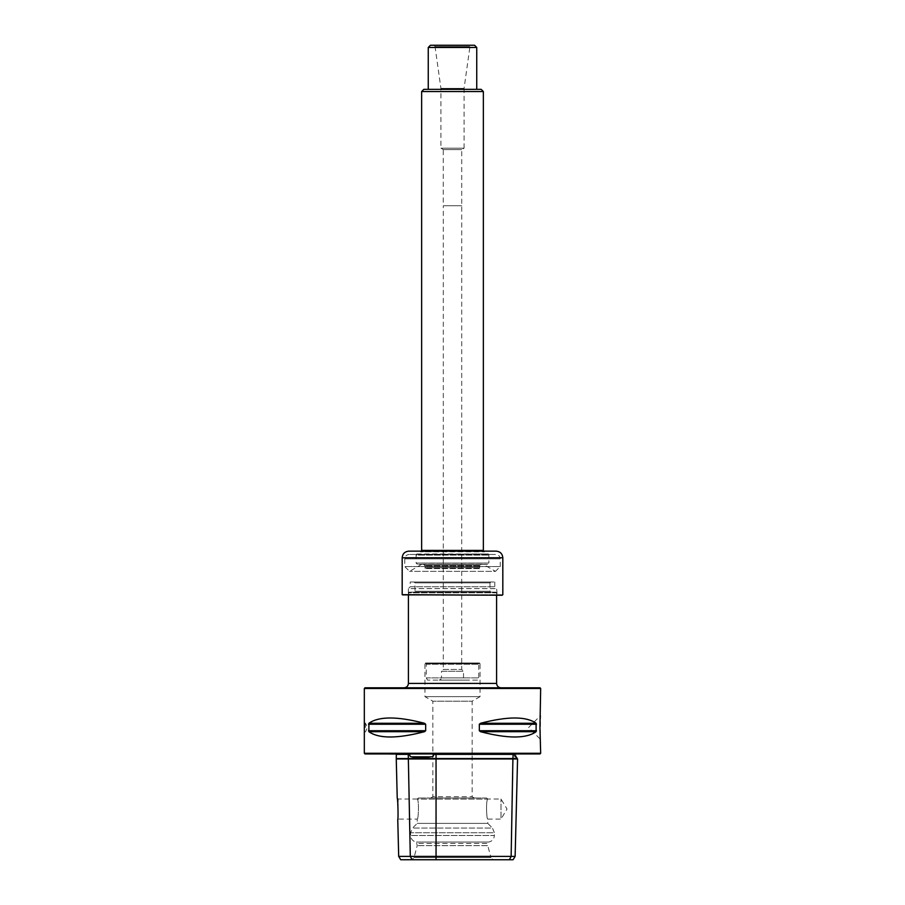 <?xml version="1.0" encoding="UTF-8"?>
<svg xmlns="http://www.w3.org/2000/svg" width="905" height="905" viewBox="0 0 905 905"><rect width="100%" height="100%" fill="white"/><g stroke="black" fill="none" stroke-linecap="round" stroke-linejoin="round"><path stroke-width="0.68" stroke-dasharray="4.53 3.39" d="M414.139 582.006L490.861 582.006L414.139 582.006L415.022 582.888L489.978 582.888L489.978 591.259L415.022 591.259L489.978 591.259L490.861 592.142L414.139 592.142L490.861 592.142M410.203 582.006L494.797 582.006L410.203 582.006L410.203 586.779L494.797 586.779L410.203 586.779L408.359 588.623L496.641 588.623L408.359 588.623L408.359 594.687L496.641 594.687L407.804 595.23L497.196 595.23L407.804 595.23M404.003 687.811L500.997 687.811L404.003 687.811M477.455 680.096L427.545 680.096L477.455 680.096L478.734 677.89L426.266 677.89L426.266 664.225L478.734 664.225L426.266 664.225L425.554 662.98L479.446 662.98L425.554 662.98L425.554 663.569L479.446 663.569L425.554 663.569M480.057 663.569L424.943 663.569L480.057 663.569L480.057 696.635L424.943 696.635L480.057 696.635L472.161 701.194L432.839 701.194L472.161 701.194L472.161 796.773L474.333 798.029L430.667 798.029L474.333 798.029M430.667 798.029L432.839 796.773L472.161 796.773L432.839 796.773L432.839 701.194L424.943 696.635L424.943 663.569M495.929 592.142L409.071 592.142L495.929 592.142L496.585 592.809L408.415 592.809L496.585 592.809L496.585 595.23M540.183 734.453L540.67 715.436L528.611 727.496L540.67 739.543L540.183 734.453M365.428 727.496L365.428 723.084L365.428 727.496M364.33 731.896L365.428 731.896L367.487 727.496L365.428 723.084L364.33 723.084L364.33 731.896M515.126 856.402L398.686 856.402M400.734 859.75L513.09 859.75M364.987 753.944L540.014 753.944M364.33 753.277L540.67 753.277M540.67 688.479L364.33 688.479M540.014 687.811L364.987 687.811M492.954 859.75L412.047 859.75L492.954 859.75L490.951 857.521L414.049 857.521L490.951 857.521L487.772 845.643L417.228 845.643L487.772 845.643L487.772 843.437L417.228 843.437L487.772 843.437L488.564 842.069L416.436 842.069L488.564 842.069C492.15 841.345 494.096 839.15 494.379 835.507L410.621 835.507L494.379 835.507L494.379 832.736L410.621 832.736L494.379 832.736L492.444 828.052L412.556 828.052L492.444 828.052L487.772 823.38L417.228 823.38L487.772 823.38L487.772 819.082L500.997 819.082L500.997 799.025L500.997 819.082L507.026 809.047L500.997 799.025L487.772 799.025M417.228 799.025L398.177 799.025L397.227 798.074C397.431 797.825 398.607 812.023 397.917 817.453L398.177 799.025L398.177 819.082L417.228 819.082L417.228 823.38L412.556 828.052L410.621 832.736L410.621 835.507C410.904 839.15 412.85 841.345 416.436 842.069L417.228 845.643L414.049 857.521L412.047 859.75L410.304 856.402L408.2 758.967L517.57 758.967M487.738 799.126L487.738 799.126C485.815 800.269 486.505 819.704 487.772 819.082C486.505 819.704 485.815 800.28 487.738 799.126C485.815 800.269 486.505 819.704 487.772 819.082C486.505 819.704 485.815 800.28 487.738 799.126L417.262 799.126C419.185 800.269 418.495 819.704 417.228 819.082C418.495 819.704 419.185 800.28 417.262 799.126C419.185 800.269 418.495 819.704 417.228 819.082C418.495 819.704 419.185 800.28 417.262 799.126L487.738 799.126M368.889 731.692L368.889 723.287C378.765 716.217 397.306 716.217 424.513 723.287L425.667 724.249L425.667 730.731L424.513 731.692C397.306 738.763 378.765 738.763 368.889 731.692L424.513 731.692M480.487 731.692L479.333 730.731L479.333 724.249L480.487 723.287C507.694 716.217 526.235 716.217 536.111 723.287L536.111 731.692C526.235 738.763 507.694 738.763 480.487 731.692L536.111 731.692M519.538 753.944L385.462 753.944L519.312 753.707C516.257 752.734 515.216 753.775 516.189 756.829L515.216 756.829C517.841 758.152 517.841 758.152 515.216 756.829L514.266 754.159L433.314 754.385L514.266 754.385M409.467 754.159L389.161 754.159L387.25 753.062L385.462 753.944M396.548 754.385L409.908 754.385C409.513 755.856 410.044 756.659 411.537 756.829C416.617 758.152 423.02 758.152 430.746 756.829C433.178 756.659 434.038 755.845 433.314 754.385M514.266 754.159L513.192 754.159L514.266 754.159M396.65 758.571L517.174 758.571M396.254 758.967L408.2 758.967L408.257 754.159M486.664 798.029L418.336 798.029L486.664 798.029L487.761 799.025M494.797 582.006L494.797 586.779L496.641 588.623L497.196 595.23M484.797 551.145L420.542 551.812L421.64 550.41L483.361 550.41L484.017 551.552L420.983 551.552L484.458 551.812L420.542 551.812L484.458 551.473L420.203 551.145L484.797 551.145L420.203 551.145M434.151 45.25L435.045 46.551L469.955 46.551L435.045 46.551L440.927 88.385L440.927 148.194L443.269 149.597L461.731 149.597L443.269 149.597L443.269 205.729L461.731 205.729L443.269 205.729L461.708 205.729L443.292 205.729L443.292 669.462L461.708 669.462L443.292 669.462L441.482 671.284L463.518 671.284L441.482 671.284L441.482 677.89L463.518 677.89L441.482 677.89C442.013 678.456 441.278 679.191 439.276 680.096L465.724 680.096L463.518 677.89L463.518 671.284L461.708 669.462L461.731 149.597L464.073 148.194L440.927 148.194L464.073 148.194L464.073 88.385L440.927 88.385L464.073 88.385L469.955 46.551L470.849 45.25L434.151 45.25L470.849 45.25M421.64 91.541L483.361 91.541M423.845 89.335L481.155 89.335M428.257 47.456L476.743 47.456M430.452 45.25L474.548 45.25M476.743 89.335L428.257 89.335L476.743 89.335M427.545 680.096L426.266 677.89L478.734 677.89L478.734 664.225L479.446 663.569M465.724 680.096L439.276 680.096M402.736 595.23L502.264 595.23M402.182 594.687L502.818 594.687M496.2 551.145L408.8 551.145M483.361 564.369L421.64 564.369L483.361 564.369L495.454 571.349L409.546 571.349L495.454 571.349L500.227 566.575L404.773 566.575L500.227 566.575L500.227 558.86L404.773 558.86L500.227 558.86C499.967 556.19 498.497 554.72 495.816 554.46L409.184 554.46L495.816 554.46M489.039 554.46L488.214 553.973L488.87 555.116L488.87 563.046L416.13 563.046L416.13 555.116L488.87 555.116L416.13 555.116L416.786 553.973L488.214 553.973L415.961 554.46M487.546 564.369L417.454 564.369L487.546 564.369L488.87 563.046L416.13 563.046L417.454 564.369M481.2 564.369L423.8 564.369L481.2 564.369L479.933 565.455L425.067 565.455L479.933 565.455L479.922 568.566L425.079 568.566L479.922 568.566L479.763 567.989L425.237 567.989L479.718 567.639L425.282 567.639L479.718 567.639L479.718 566.021L481.731 564.279L422.601 564.369L482.399 564.369M496.585 683.399L408.415 683.399M490.861 582.006L489.978 582.888L415.022 582.888L415.022 591.259L414.139 592.142M509.379 859.75L511.144 856.402L513.192 754.159M436.052 859.75L436.052 754.159M368.889 723.287L424.513 723.287M368.505 724.249L425.667 724.249M368.505 730.731L425.667 730.731M480.487 723.287L536.111 723.287M479.333 724.249L536.495 724.249M479.333 730.731L536.495 730.731M411.537 756.829L430.746 756.829M502.818 557.763L402.182 557.763M479.718 566.021L425.282 566.021L479.718 566.021M481.731 564.279L423.269 564.279L481.731 564.279M409.071 592.142L408.415 595.23M517.751 753.062L387.25 753.062L517.751 753.062M417.239 799.025L418.336 798.029M421.64 564.369L409.546 571.349L404.773 566.575L404.773 558.86C405.033 556.19 406.503 554.72 409.184 554.46M423.8 564.369L425.067 565.455L425.079 568.566L425.282 566.021L423.517 564.256L422.601 564.369M481.483 564.256L423.517 564.256L481.483 564.256"/><path stroke-width="1.36" d="M408.415 595.23L408.415 683.399C408.155 686.081 406.684 687.551 404.003 687.811M496.585 595.23L496.585 683.399C496.845 686.081 498.316 687.551 500.997 687.811M540.67 688.479L540.014 687.811L364.987 687.811L364.33 688.479L540.67 688.479L539.946 727.496L540.67 753.277L364.33 753.277L364.987 753.944L540.014 753.944L540.67 753.277M364.33 753.277L364.33 688.479M515.126 856.402L513.09 859.75L400.734 859.75L398.686 856.402L515.126 856.402L517.57 758.967L396.254 758.967L396.322 754.159M398.686 856.402L397.759 819.489C398.415 819.806 397.849 797.735 397.227 798.074L396.254 758.967M424.513 731.692L425.667 730.731L425.667 724.249L424.513 723.287C397.306 716.217 378.765 716.217 368.889 723.287L368.889 731.692C378.765 738.763 397.306 738.763 424.513 731.692L368.889 731.692M536.111 731.692L536.111 723.287C526.235 716.217 507.694 716.217 480.487 723.287L479.333 724.249L479.333 730.731L480.487 731.692C507.694 738.763 526.235 738.763 536.111 731.692L480.487 731.692M509.379 859.75L511.144 856.402L512.909 758.571L517.174 758.571L516.189 756.829L515.216 756.829C517.841 758.152 517.841 758.152 515.216 756.829L514.266 754.159L433.314 754.385C434.038 755.856 433.178 756.659 430.746 756.829C423.042 758.152 416.639 758.152 411.537 756.829C410.044 756.659 409.501 755.845 409.908 754.385L396.548 754.385M389.014 753.944L409.467 754.159M514.266 754.385L433.314 754.385M513.192 754.159L512.909 758.571L396.65 758.571M421.64 91.541L423.845 89.335L481.155 89.335L483.361 91.541L421.64 91.541L421.64 550.41L483.361 550.41L484.017 551.552M428.257 47.456L430.452 45.25L474.548 45.25L476.743 47.456L428.257 47.456L428.257 89.335M476.743 47.456L476.743 89.335M483.361 91.541L483.361 550.41M502.264 595.23L402.182 594.687L502.264 595.23M502.818 557.763L402.182 557.763C402.578 553.747 404.784 551.541 408.8 551.145L496.2 551.145C500.216 551.541 502.422 553.747 502.818 557.763L502.818 594.687M408.415 683.399L496.585 683.399M412.08 859.75L410.304 856.402L408.257 754.159M436.052 859.75L436.052 754.159M424.513 723.287L368.889 723.287M425.667 724.249L368.505 724.249M425.667 730.731L368.505 730.731M536.111 723.287L480.487 723.287M536.495 724.249L479.333 724.249M536.495 730.731L479.333 730.731M430.746 756.829L411.537 756.829M420.983 551.552L421.64 550.41M402.182 557.763L402.182 594.687"/></g></svg>
